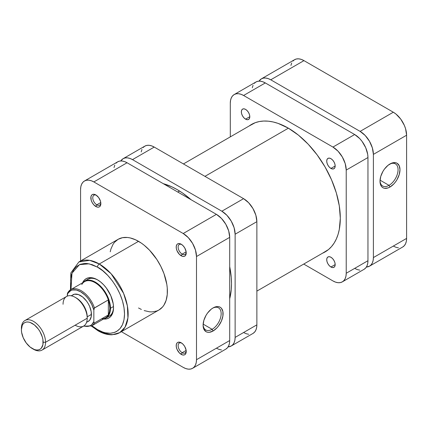 <?xml version="1.0" encoding="UTF-8"?>
<svg xmlns="http://www.w3.org/2000/svg" width="428" height="428" viewBox="0 0 428 428"><rect width="100%" height="100%" fill="white"/><g stroke="black" fill="none" stroke-linecap="round" stroke-linejoin="round"><path stroke-width="0.64" d="M389.031 185.345A12.765 7.372 120 0 0 398.056 169.986A12.765 7.372 120 0 0 389.501 164.245A12.765 7.372 -60 0 1 395.413 163.871A12.765 7.372 -60 0 1 397.371 174.1A12.765 7.372 -60 0 1 389.031 185.345L380.048 180.161L389.031 185.345A12.765 7.372 -60 0 1 382.648 185.977A12.765 7.372 -60 0 1 380.016 180.669A12.765 7.372 120 0 0 389.031 185.345L389.999 187.02L389.031 185.345M389.999 163.945A14.129 8.159 -60 0 1 399.987 169.713A14.129 8.159 -60 0 1 389.999 187.02L393.819 183.933L395.547 181.868L397.061 179.562L399.228 174.565L399.987 169.713L399.228 165.738L397.061 163.245L395.547 162.683L391.946 163.041L388.046 165.288L384.446 169.092L382.932 171.403L380.765 176.395L380.005 181.253L380.765 185.228L381.69 186.688L382.932 187.721L384.446 188.283L388.046 187.924L389.999 187.02A14.129 8.159 -60 0 1 380.005 181.253A14.129 8.159 -60 0 1 389.999 163.945L389.999 163.945M261.364 78.864A18.784 10.844 60 0 1 270.753 79.795L303.96 60.626L393.316 112.216L360.109 131.385L270.753 79.795L303.96 60.626A18.784 10.844 -120 0 0 294.566 59.695L261.364 78.864A18.784 10.844 60 0 0 259.047 81.127L261.364 78.864L263.375 78.121L265.67 78.03L268.163 78.597L270.753 79.795L360.109 131.385L365.191 135.489L369.503 141.299L372.381 147.938L373.393 154.39L373.393 257.576L373.136 260.417L372.381 262.856L371.156 264.804L369.503 266.173L366.384 267.045A18.784 10.844 60 0 0 369.503 266.173A18.784 10.844 60 0 0 373.393 257.576L373.393 154.39L406.6 135.221L405.589 128.769L404.364 125.409L400.699 119.059L395.911 114.003L393.316 112.216L303.96 60.626L301.371 59.422L298.878 58.855L296.583 58.946L294.566 59.695L292.918 61.065M291.687 63.007L290.933 65.447M393.316 246.068L395.911 247.272L398.398 247.839M402.711 246.999L404.364 245.629L405.589 243.687L406.343 241.248L406.6 238.401L406.6 135.221L406.6 238.401L373.393 257.576L406.6 238.401A18.784 10.844 -120 0 1 402.711 246.999L369.503 266.173M393.316 112.216L360.109 131.385A18.784 10.844 60 0 1 373.393 154.39L406.6 135.221A18.784 10.844 -120 0 0 393.316 112.216M288.381 128.181L204.942 176.352L288.381 128.181M179.535 191.022L177.775 192.038L179.535 191.022M87.767 279.313A21.346 12.326 60 0 1 97.964 280.105A21.346 12.326 -120 0 0 86.338 280.394M82.593 282.79A22.711 13.113 60 0 1 97.472 279.81L94.342 278.361L91.33 277.676L88.553 277.783L86.119 278.687L84.118 280.345L82.593 282.79M181.723 343.122A5.719 3.301 -120 0 0 178.144 345.963A5.719 3.301 -120 0 0 182.184 352.699L181.215 354.373A7.089 4.093 60 0 1 176.202 345.696A7.089 4.093 60 0 1 181.215 342.801L179.3 342.132L177.674 342.448L177.048 342.967L176.299 344.62L176.299 346.878L177.048 349.398L179.3 352.827L182.194 354.828L183.997 355.005L184.757 354.726L185.843 353.475L186.132 350.297L184.757 346.541L183.136 344.347L181.215 342.801A7.089 4.093 60 0 1 186.228 351.479A7.089 4.093 60 0 1 181.215 354.373L182.184 352.699A5.719 3.301 60 0 1 178.444 347.659A5.719 3.301 60 0 1 179.321 343.074A5.719 3.301 60 0 1 181.723 343.122M96.353 195.254A5.719 3.301 -120 0 0 92.769 198.094A5.719 3.301 -120 0 0 96.808 204.83L95.845 206.505A7.089 4.093 60 0 1 90.832 197.827A7.089 4.093 60 0 1 95.845 194.933L93.925 194.264L92.298 194.579L91.678 195.098L90.929 196.752L91.212 200.261L92.298 202.765L93.925 204.959L96.819 206.959L98.627 207.136L99.387 206.858L100.473 205.606L100.853 203.61L100.473 201.176L98.627 197.517L95.845 194.933A7.089 4.093 60 0 1 100.853 203.61A7.089 4.093 60 0 1 95.845 206.505L96.808 204.83A5.719 3.301 60 0 1 93.074 199.79A5.719 3.301 60 0 1 93.951 195.205A5.719 3.301 60 0 1 96.353 195.254M181.723 244.543A5.719 3.301 -120 0 0 178.144 247.384A5.719 3.301 -120 0 0 182.184 254.12L181.215 255.794A7.089 4.093 60 0 1 176.202 247.117A7.089 4.093 60 0 1 181.215 244.222L179.3 243.553L177.674 243.869L177.048 244.388L176.299 246.041L176.299 248.299L177.048 250.819L179.3 254.248L182.194 256.249L183.997 256.425L184.757 256.147L185.843 254.895L186.132 251.718L184.757 247.962L183.136 245.768L181.215 244.222A7.089 4.093 60 0 1 186.228 252.9A7.089 4.093 60 0 1 181.215 255.794L182.184 254.12A5.719 3.301 60 0 1 178.444 249.08A5.719 3.301 60 0 1 179.321 244.495A5.719 3.301 60 0 1 181.723 244.543M203.113 324.633A12.765 7.372 120 0 0 212.128 329.309L213.096 330.983A14.129 8.159 -60 0 1 203.102 325.216A14.129 8.159 -60 0 1 213.096 307.909L211.143 309.257L207.543 313.055L206.029 315.366L203.862 320.358L203.102 325.216L203.862 329.191L206.029 331.684L207.543 332.246L209.271 332.315L213.096 330.983L216.916 327.896L218.644 325.836L221.404 321.059L222.897 316.041L222.897 311.536L221.404 308.24L220.158 307.208L218.644 306.646L216.916 306.576L213.096 307.909A14.129 8.159 -60 0 1 223.084 313.676A14.129 8.159 -60 0 1 213.096 330.983L212.128 329.309A12.765 7.372 -60 0 1 205.745 329.94A12.765 7.372 -60 0 1 203.113 324.633M203.145 324.124L212.128 329.309L203.145 324.124M71 289.483L71.984 273.192L79.474 264.654L89.029 263.809L97.472 267.126C105.384 270.437 124.152 290.644 124.521 313.97C124.152 336.879 105.384 335.413 97.472 329.587A2.563 1.477 120 0 0 98.007 330.764A2.563 1.477 -60 0 1 97.472 329.587L91.918 325.719L97.472 329.587L102.752 332.037L105.325 332.775L110.226 333.262L114.634 332.406L116.598 331.486L119.963 328.693L122.462 324.734L124.002 319.764L124.521 313.97L124.002 307.577L122.462 300.83L119.963 293.988L116.598 287.311L112.5 281.062L107.824 275.477L102.752 270.769L97.472 267.126A2.563 1.477 -60 0 1 99.285 263.985A2.563 1.477 120 0 0 97.472 267.126L92.197 264.675L87.125 263.525L84.723 263.45L80.314 264.306L76.564 266.473L73.621 269.859L71.588 274.348L70.556 279.752L70.946 289.135M119.69 332.658L125.067 327.174L127.935 317.881L127.378 305.892L123.585 293.362L111.136 273.765L99.285 263.985A40.815 23.561 60 0 1 125.95 299.953A40.815 23.561 60 0 1 119.69 332.658A40.815 23.561 60 0 1 99.285 330.635A2.563 1.477 -60 0 1 98.007 330.764C102.864 333.573 107.583 334.91 112.157 334.776L119.69 332.658L158.938 310A40.815 23.561 -120 0 0 165.192 277.296A40.815 23.561 -120 0 0 138.528 241.328L99.285 263.985L138.528 241.328A40.815 23.561 -120 0 0 118.123 239.306L114.533 242.285L113.078 244.249L110.911 249.032L110.226 251.808M100.778 202.54L96.808 204.83L100.778 202.54M186.148 350.409L182.184 352.699L186.148 350.409M186.148 251.83L182.184 254.12L186.148 251.83M70.454 289.81L70.829 272.957L78.88 261.963A40.815 23.561 60 0 1 99.285 263.985L89.666 260.336L78.88 261.963L118.123 239.306L122.494 237.69L127.485 237.487L130.155 237.925L135.703 239.857L141.358 243.12L144.161 245.217L149.575 250.241L156.841 259.464L160.837 266.393L163.983 273.636L166.834 284.492L167.252 287.969L167.252 294.501L166.144 300.269L163.983 305.057L162.528 307.02L158.938 310L156.841 310.985L152.133 311.894L149.575 311.819L144.161 310.589M103.512 319.026L106.395 318.924L108.83 318.025L110.825 316.367L112.313 314.018L113.227 311.07L113.532 307.63L113.227 303.832L110.825 295.764L106.395 288.087L103.619 284.77L100.607 281.977L97.472 279.81A22.711 13.113 60 0 1 113.532 307.63A22.711 13.113 60 0 1 103.512 319.026M107.46 316.982A21.346 12.326 -120 0 0 113.527 307.058A21.346 12.326 60 0 1 109.113 316.287M84.46 181.001L117.668 161.827A18.784 10.844 -120 0 1 127.057 162.758L93.85 181.932L183.211 233.517L216.413 214.348L127.057 162.758L93.85 181.932A18.784 10.844 60 0 0 84.46 181.001A18.784 10.844 60 0 0 80.571 189.599L80.571 260.989L80.571 189.599L80.822 186.752L81.582 184.313L82.807 182.371L84.46 181.001L86.472 180.252L88.767 180.161L91.26 180.728L93.85 181.932L183.211 233.517L188.293 237.62L192.6 243.436L195.478 250.075L196.489 256.527L196.489 359.707L196.238 362.553L195.478 364.993L194.253 366.935L192.6 368.305L225.807 349.136L227.461 347.766L228.686 345.819L229.44 343.379L229.697 340.533L229.697 237.353L228.686 230.901L225.807 224.261L221.501 218.451L216.413 214.348L127.057 162.758L124.468 161.554L121.975 160.992L119.68 161.083L117.668 161.827L116.015 163.196M114.784 165.144L114.03 167.583M216.413 348.205L219.008 349.403L221.501 349.97M192.6 368.305L190.588 369.054L188.293 369.145L185.8 368.578L183.211 367.374L121.381 331.679L183.211 367.374A18.784 10.844 60 0 0 192.6 368.305A18.784 10.844 60 0 0 196.489 359.707L196.489 256.527L229.697 237.353L229.697 340.533L196.489 359.707L229.697 340.533A18.784 10.844 -120 0 1 225.807 349.136M138.528 307.978L141.358 309.449M196.489 256.527L229.697 237.353A18.784 10.844 -120 0 0 216.413 214.348L183.211 233.517A18.784 10.844 60 0 1 196.489 256.527M186.201 252.295A5.719 3.301 60 0 1 185.04 254.403A5.719 3.301 60 0 1 182.184 254.12A5.719 3.301 -120 0 0 186.201 252.301M186.201 350.88A5.719 3.301 60 0 1 185.04 352.982A5.719 3.301 60 0 1 182.184 352.699A5.719 3.301 -120 0 0 186.201 350.88M100.831 203.011A5.719 3.301 60 0 1 99.671 205.114A5.719 3.301 60 0 1 96.808 204.83A5.719 3.301 -120 0 0 100.831 203.011M212.598 308.208A12.765 7.372 -60 0 1 218.51 307.834A12.765 7.372 -60 0 1 220.468 318.063A12.765 7.372 -60 0 1 212.128 329.309A12.765 7.372 120 0 0 221.153 313.949A12.765 7.372 120 0 0 212.598 308.208M32.266 348.553L33.475 349.248A17.077 9.86 -120 0 0 45.55 342.277A17.077 9.86 60 0 1 42.014 350.093L83.674 326.045A17.077 9.86 -120 0 0 87.21 318.223L45.55 342.277L43.137 342.277A15.371 8.876 60 0 1 32.266 348.553A15.371 8.876 60 0 1 21.4 329.726L22.229 325.403L23.23 323.814L24.583 322.691L26.231 322.081L28.109 322.006L30.147 322.471L34.39 324.916L38.306 329.052L39.954 331.566L42.308 336.997L42.928 339.709L42.928 344.604L41.302 348.189L39.954 349.312L38.306 349.922L36.428 349.997L34.39 349.537L30.147 347.087L26.231 342.951L23.23 337.756L21.609 332.299L21.4 329.726A15.371 8.876 60 0 1 32.266 323.456A15.371 8.876 60 0 1 43.137 342.277L45.55 342.277A17.077 9.86 -120 0 0 33.475 321.364A17.077 9.86 -120 0 0 21.4 328.335A17.077 9.86 60 0 1 24.936 320.519A17.077 9.86 60 0 1 38.097 325.093A17.077 9.86 60 0 1 45.55 342.277L87.21 318.223L87.21 316.832A15.371 8.876 -120 0 0 76.344 298.006L75.135 297.31A17.077 9.86 60 0 1 87.21 318.223A17.077 9.86 -120 0 0 79.758 301.039A17.077 9.86 -120 0 0 66.597 296.465L24.936 320.519M63.06 304.281A17.077 9.86 60 0 1 75.135 297.31M75.756 297.685A15.371 8.876 60 0 1 87.21 316.832L91.437 314.393A15.371 8.876 -120 0 0 84.728 298.926A15.371 8.876 -120 0 0 72.883 294.806L71.535 295.93M81.775 284.567A20.919 12.08 60 0 1 95.059 282.667A20.919 12.08 60 0 1 108.343 299.9A20.919 12.08 60 0 1 109.852 308.288L110.456 308.288A21.346 12.326 -120 0 0 99.713 285.401A21.346 12.326 -120 0 0 82.775 282.683A21.346 12.326 60 0 1 84.685 281.089A21.346 12.326 60 0 1 101.136 286.808A21.346 12.326 60 0 1 110.456 308.288L113.506 306.528L110.456 308.288A21.346 12.326 60 0 1 106.032 318.063A21.346 12.326 60 0 1 103.699 318.919A21.346 12.326 -120 0 0 110.456 308.288L109.852 308.288A20.919 12.08 60 0 1 108.343 314.938A20.919 12.08 60 0 1 101.57 318.844M108.343 299.9A20.919 12.08 -120 0 0 84.6 281.635L70.711 289.649A20.919 12.08 60 0 1 94.454 307.919L108.343 299.9L108.343 314.938L94.454 322.953A20.919 12.08 60 0 1 91.629 325.885L105.518 317.865A20.919 12.08 -120 0 0 108.343 314.938L109.466 311.926L109.852 308.288L109.466 304.212L108.343 299.9L108.343 314.938L94.454 322.953L93.946 322.493L93.85 321.546L93.85 310.027L94.251 308.128L108.343 299.9M67.892 292.581A20.919 12.08 60 0 1 70.711 289.649L67.635 292.88M42.014 350.093A17.077 9.86 60 0 1 32.854 348.874M86.606 322.038L88.254 321.428A15.371 8.876 -120 0 0 91.437 314.393L87.21 316.832L87.21 318.223A17.077 9.86 60 0 1 75.135 325.194M67.688 292.789L67.287 296.128L67.287 294.689L68.191 292.961L70.823 290.585L72.487 289.986L76.339 290.034L80.571 291.73L84.803 294.924L86.793 296.989L88.65 299.311L91.758 304.506L93.85 310.027L93.85 321.546L91.758 324.649L90.313 325.649L86.793 326.43L83.835 325.943A20.068 11.583 60 0 0 93.85 321.546L93.946 322.493L94.454 322.953A20.919 12.08 -120 0 1 91.153 326.136M86.542 322.412L89.607 320.305L91.228 316.72L91.228 311.819L89.607 306.362L88.254 303.682L86.606 301.168L82.69 297.032L78.447 294.582L74.531 294.197L71.171 295.796M67.544 293.068L67.287 294.689A20.068 11.583 60 0 1 80.571 291.73A20.068 11.583 60 0 1 93.85 310.027L94.454 307.919A20.919 12.08 -120 0 0 71.192 289.398M163.261 183.66A76.847 44.368 60 0 1 191.081 199.721L182.499 192.975L177.171 189.599L171.842 186.827L163.261 183.66M229.697 266.607A76.847 44.368 60 0 1 231.511 283.716L231.248 277.414L229.697 266.607M235.133 337.398L234.876 340.244L234.121 342.684L232.891 344.626L231.243 345.995L228.124 346.873A18.784 10.844 60 0 0 231.243 345.995A18.784 10.844 60 0 0 235.133 337.398L235.133 234.218L235.133 337.398L256.87 324.847L256.613 327.693L255.858 330.132L254.628 332.08L252.975 333.449A18.784 10.844 -120 0 0 256.87 324.847L235.133 337.398M120.787 160.955L123.098 158.692L125.115 157.943L127.41 157.852L129.903 158.419L132.493 159.623L221.848 211.213L226.931 215.311L231.243 221.126L234.121 227.766L235.133 234.218L256.87 221.667L256.87 324.847L256.87 221.667A18.784 10.844 -120 0 0 243.586 198.662L248.668 202.765L252.975 208.575L255.858 215.214L256.87 221.667L235.133 234.218A18.784 10.844 60 0 0 221.848 211.213L132.493 159.623L154.23 147.071L243.586 198.662L221.848 211.213L243.586 198.662L154.23 147.071A18.784 10.844 -120 0 0 144.835 146.141L146.847 145.397L149.142 145.306L151.635 145.873L154.23 147.071L132.493 159.623A18.784 10.844 60 0 0 123.098 158.692A18.784 10.844 60 0 0 120.787 160.955M229.697 298.733L231.248 289.713L231.511 283.716A76.847 44.368 60 0 1 229.697 298.733M248.668 334.284L246.175 333.717L243.586 332.519M141.203 151.897L141.957 149.458M143.182 147.51L144.835 146.141L123.098 158.692M245.576 119.15A5.976 3.451 60 0 1 241.67 113.885A5.976 3.451 60 0 1 242.59 109.097A5.976 3.451 60 0 1 245.576 109.391L247.197 110.697L248.566 112.548L249.481 114.656L249.802 116.71L245.576 119.15L243.96 117.844L242.59 115.999L241.67 113.885L241.349 111.831L241.67 110.151L242.59 109.097L243.96 108.83L245.576 109.391A5.976 3.451 60 0 1 249.481 114.656A5.976 3.451 60 0 1 248.566 119.449L247.197 119.712L245.576 119.15L249.802 116.71L249.481 118.39L248.566 119.449A5.976 3.451 60 0 1 245.576 119.15M330.951 267.019A5.976 3.451 60 0 1 327.046 261.754A5.976 3.451 60 0 1 327.96 256.966A5.976 3.451 60 0 1 330.951 257.26L332.567 258.566L333.936 260.417L334.851 262.524L335.178 264.579L330.951 267.019L329.33 265.713L327.96 263.867L327.046 261.754L326.725 259.7L327.046 258.02L327.96 256.966L329.33 256.698L330.951 257.26A5.976 3.451 60 0 1 334.851 262.524A5.976 3.451 60 0 1 333.936 267.318L332.567 267.58L330.951 267.019L335.178 264.579L334.851 266.259L333.936 267.318A5.976 3.451 60 0 1 330.951 267.019M330.951 168.439A5.976 3.451 60 0 1 327.046 163.175A5.976 3.451 60 0 1 327.96 158.381A5.976 3.451 60 0 1 330.951 158.681L332.567 159.986L333.936 161.832L334.851 163.945L335.178 166L330.951 168.439L329.33 167.134L327.96 165.283L327.046 163.175L326.725 161.121L327.046 159.441L327.96 158.381L329.33 158.119L330.951 158.681A5.976 3.451 60 0 1 334.851 163.945A5.976 3.451 60 0 1 333.936 168.734L332.567 169.001L330.951 168.439L335.178 166L334.851 167.68L333.936 168.734A5.976 3.451 60 0 1 330.951 168.439M249.043 126.057A73.6 42.495 60 0 1 251.461 124.462A73.6 42.495 60 0 1 288.263 128.111A73.6 42.495 60 0 1 336.344 192.969A73.6 42.495 60 0 1 325.061 251.948A73.6 42.495 60 0 1 322.471 253.242L328.495 249.556L331.534 246.576L334.161 243.034L336.344 238.963L338.067 234.405L339.308 229.397L340.308 218.253L339.308 205.954L336.344 192.969L331.534 179.803L325.066 166.957L317.175 154.931L308.181 144.183L298.418 135.125L288.263 128.111L278.109 123.403L273.155 121.975L268.345 121.183L263.728 121.044L259.347 121.541L255.249 122.686L249.043 126.057M354.678 268.377L357.268 269.581L359.761 270.148M342.336 281.859L343.984 280.49L345.214 278.542L345.968 276.103L346.225 273.257A18.784 10.844 60 0 1 342.336 281.859A18.784 10.844 60 0 1 332.941 280.929L303.73 264.065L332.941 280.929L335.531 282.127L338.024 282.694L340.319 282.603L342.336 281.859L364.067 269.308L365.721 267.939L366.946 265.997L367.705 263.557L367.957 260.711L367.957 157.531L367.705 154.39L365.721 147.714L362.056 141.368L359.761 138.624L354.678 134.526L265.317 82.936L262.728 81.732L260.235 81.165L257.94 81.256L255.928 82.005L254.275 83.374M253.05 85.316L252.29 87.756M230.301 103.153L230.301 136.88L230.301 103.153A18.784 10.844 60 0 1 234.191 94.551L232.538 95.92L231.313 97.868L230.558 100.307L230.301 103.153M364.067 269.308A18.784 10.844 -120 0 0 367.957 260.711L346.225 273.257L346.225 170.077L367.957 157.531L367.957 260.711L346.225 273.257L346.225 170.077L345.214 163.624L342.336 156.985L338.024 151.175L332.941 147.071L243.586 95.481L240.991 94.283L238.503 93.716L236.203 93.807L234.191 94.551A18.784 10.844 60 0 1 243.586 95.481L265.317 82.936L354.678 134.526L332.941 147.071L243.586 95.481L265.317 82.936A18.784 10.844 -120 0 0 255.928 82.005L234.191 94.551M346.225 170.077L367.957 157.531A18.784 10.844 -120 0 0 354.678 134.526L332.941 147.071A18.784 10.844 60 0 1 346.225 170.077M256.87 291.12L327.484 250.353M183.435 163.935L254.055 123.168M90.683 277.628L84.685 281.089M112.029 314.601L106.032 318.063M98.007 330.764L91.362 326.029M83.455 326.168L91.629 325.885M252.975 333.449L231.243 345.995"/></g></svg>
